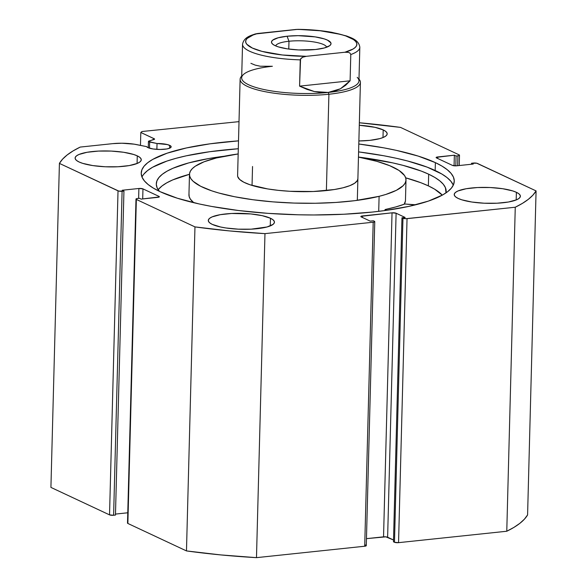 <?xml version="1.0" encoding="UTF-8"?>
<svg xmlns="http://www.w3.org/2000/svg" width="587" height="587" viewBox="0 0 587 587"><rect width="100%" height="100%" fill="white"/><g stroke="black" fill="none" stroke-linecap="round" stroke-linejoin="round"><path stroke-width="0.88" d="M127.518 523.178L136.353 199.441A3.008 0.719 -178.5 0 1 135.986 199.081A3.008 0.719 -178.5 0 1 137.563 198.487L139.412 198.296L141.129 199.103L157.793 197.342A3.008 0.719 -178.5 0 0 159.37 196.748L159.363 196.762A3.008 0.719 -178.5 0 0 159.004 196.396L158.989 197.085L159.004 196.396L142.964 188.875L142.7 198.934L142.964 188.875A3.008 0.719 -178.5 0 0 138.892 188.486L138.627 198.377L138.892 188.486L122.228 190.239L123.945 191.046L115.463 515.063L123.945 191.046L122.096 191.245L113.614 515.261L115.463 515.063L113.614 515.261A3.008 0.719 1.5 0 1 109.534 514.872L118.024 190.848L109.534 514.872L113.614 515.261L122.096 191.245A3.008 0.719 -178.5 0 1 118.024 190.848L59.412 163.391L50.922 487.408L109.534 514.872L50.922 487.408L59.412 163.391A240.655 57.812 -178.5 0 1 80.228 147.073L112.792 143.639A22.46 5.393 -178.5 0 1 136.859 144.644L146.64 146.633A12.334 2.964 -178.5 0 0 147.997 147.638L153.09 148.973L160.112 149.472L166.715 148.973L169.746 148.144L171.118 147.073L170.619 145.906L167.412 144.578L157.03 143.522L149.663 142.025L149.502 148.203L149.663 142.025A3.008 0.719 -178.5 0 1 148.445 141.408A3.008 0.719 -178.5 0 1 149.039 140.997L153.985 139.515A3.008 0.719 -178.5 0 0 154.579 139.104L154.579 139.104A3.008 0.719 -178.5 0 0 154.22 138.745L154.198 139.442L154.22 138.745L140.807 132.464L142.017 131.51L239.012 121.641L142.017 131.51L140.807 132.464L154.513 138.943L148.482 141.518L157.03 143.522L156.883 149.369L157.03 143.522A12.334 2.964 -178.5 0 1 169.68 145.349L169.606 148.203L169.68 145.349A12.334 2.964 -178.5 0 1 171.169 146.816A12.334 2.964 -178.5 0 1 161.829 149.443A12.334 2.964 -178.5 0 1 147.997 147.638L146.64 146.633L134.174 144.167L121.891 143.228L112.792 143.639L80.228 147.073L73.037 150.947L67.145 154.975L62.596 159.128L59.412 163.391L118.772 191.091L123.945 191.046L122.228 190.239L138.892 188.486L142.964 188.875L159.004 196.396L159.246 196.946L141.129 199.103L139.412 198.296L137.563 198.487L136.111 198.883L136.353 199.441L194.965 226.898L229.172 230.889L264.972 233.633L373.193 222.216L374.638 221.82L374.403 221.262L373.398 220.793L370.228 221.13L361.203 216.904L360.968 216.346L392.035 212.824L396.108 213.22L405.133 217.447L401.956 217.777L405.918 218.694L515.261 207.226L522.452 203.351L528.337 199.323L532.893 195.17L536.078 190.907L476.717 163.208L471.537 163.252L473.254 164.059L456.598 165.813L452.518 165.424L436.479 157.903L436.244 157.353L454.353 155.195L456.07 156.003L457.919 155.812L459.372 155.416L459.137 154.858L400.525 127.401L359.354 122.764A240.655 57.812 -178.5 0 1 400.525 127.401L459.137 154.858A3.008 0.719 -178.5 0 1 459.496 155.217A3.008 0.719 -178.5 0 1 457.919 155.812L457.662 165.703L457.919 155.812L456.07 156.003L455.813 165.864L456.07 156.003L454.353 155.195L454.074 165.791L454.353 155.195L437.689 156.956L437.653 158.453L437.689 156.956A3.008 0.719 -178.5 0 0 436.119 157.551L436.119 157.558M435.378 162.628A156.575 37.612 -178.5 0 1 454.265 181.251A156.575 37.612 -178.5 0 1 335.713 214.585A156.575 37.612 -178.5 0 1 160.104 191.67L153.464 188.178L148.21 184.582L144.395 180.906L142.061 177.201L141.218 173.495L141.893 169.819L144.057 166.216L147.711 162.724L152.803 159.363L167.119 153.192L186.453 147.946L210.065 143.815L238.505 140.858A156.575 37.612 -178.5 0 0 141.218 173.048L141.218 173.07A156.575 37.612 -178.5 0 0 160.104 191.67L177.296 198.208L199.11 203.931L211.496 206.419L238.638 210.535L268.046 213.36L298.6 214.798L313.942 214.974L344.004 214.233L372.283 212.076L385.417 210.484L409.029 206.353L428.363 201.106L442.679 194.935L447.771 191.575L451.425 188.082L453.597 184.479L454.265 180.803L453.428 177.098L451.087 173.392L447.272 169.716L442.018 166.121L435.378 162.628L435.172 170.509L435.378 162.628L418.193 156.091L396.372 150.367L383.986 147.88L358.796 144.013A156.575 37.612 -178.5 0 1 435.378 162.628M453.296 185.169A156.575 37.612 1.5 0 0 435.172 170.509A156.575 37.612 1.5 0 0 358.591 151.894L383.781 155.76L396.166 158.248L407.605 160.992L427.204 167.156L441.813 174.001L447.067 177.604L450.882 181.273L453.223 184.978M270.46 218.254A33.092 7.947 -178.5 0 1 274.452 222.187A33.092 7.947 -178.5 0 1 249.402 229.238A33.092 7.947 -178.5 0 1 212.289 224.395L209.772 222.891L208.473 221.336L208.436 219.773L209.669 218.276L212.12 216.889L220.25 214.681L231.601 213.485L250.803 213.932L262.22 215.664L270.46 218.254L272.977 219.751L274.276 221.314L274.312 222.869L273.087 224.373L267.063 226.971L251.155 229.165L238.315 229.165L225.944 227.976L220.529 226.986L212.289 224.395A33.092 7.947 -178.5 0 1 208.297 220.455A33.092 7.947 -178.5 0 1 233.355 213.411A33.092 7.947 -178.5 0 1 270.46 218.254L270.262 225.914L270.46 218.254M516.384 192.309A33.092 7.947 -178.5 0 1 520.375 196.241A33.092 7.947 -178.5 0 1 495.318 203.285A33.092 7.947 -178.5 0 1 458.205 198.443L455.695 196.946L454.397 195.39L454.36 193.827L455.585 192.331L458.036 190.944L466.173 188.735L477.517 187.539L490.358 187.532L502.729 188.72L512.752 190.929L516.384 192.309L518.901 193.805L520.199 195.368L520.236 196.924L519.003 198.428L516.553 199.807L508.423 202.016L497.072 203.212L484.231 203.219L471.86 202.031L461.844 199.822L458.205 198.443A33.092 7.947 -178.5 0 1 454.221 194.51A33.092 7.947 -178.5 0 1 479.271 187.466A33.092 7.947 -178.5 0 1 516.384 192.309L516.186 199.962L516.384 192.309M137.277 155.856A33.092 7.947 -178.5 0 1 141.269 159.789A33.092 7.947 -178.5 0 1 116.211 166.833A33.092 7.947 -178.5 0 1 79.098 161.99L76.589 160.493L75.29 158.938L75.253 157.375L76.479 155.871L78.929 154.491L87.067 152.282L98.411 151.086L111.251 151.079L123.622 152.268L133.645 154.476L137.277 155.856L139.794 157.353L141.093 158.908L141.129 160.471L139.897 161.975L137.446 163.355L129.316 165.563L117.965 166.759L105.124 166.767L92.753 165.578L82.738 163.369L79.098 161.99A33.092 7.947 -178.5 0 1 75.114 158.057A33.092 7.947 -178.5 0 1 100.164 151.013A33.092 7.947 -178.5 0 1 137.277 155.856L137.079 163.509L137.277 155.856M383.194 129.903A33.092 7.947 -178.5 0 1 387.185 133.843A33.092 7.947 -178.5 0 1 358.877 140.961L369.861 140.359L379.796 138.62L383.37 137.409L385.813 136.023L387.046 134.526L387.009 132.963L385.71 131.407L383.194 129.903L382.995 137.563L383.194 129.903L374.954 127.313L359.288 125.251A33.092 7.947 -178.5 0 1 383.194 129.903M115.492 514.08L127.775 512.781L115.492 514.08M135.986 199.081L127.504 523.098A3.008 0.719 1.5 0 0 127.863 523.457L136.353 199.441L194.965 226.898L186.475 550.922L127.863 523.457L186.475 550.922L220.69 554.906L256.482 557.65L364.703 546.233L366.266 545.558M365.921 545.279L364.916 544.809L365.921 545.279M374.763 221.622L366.281 545.639A3.008 0.719 1.5 0 1 364.703 546.233L373.193 222.216L364.703 546.233L256.482 557.65L264.972 233.633L373.193 222.216A3.008 0.719 -178.5 0 0 374.763 221.622A3.008 0.719 -178.5 0 0 374.403 221.262L373.398 220.793L370.228 221.13L361.203 216.904A3.008 0.719 -178.5 0 1 360.844 216.544A3.008 0.719 -178.5 0 1 362.414 215.95L362.377 217.454L362.414 215.95L392.035 212.824L383.546 536.841L366.464 538.646L385.835 536.841L393.525 539.996L387.625 537.237L396.108 213.22L405.133 217.447L401.956 217.777L402.961 218.247L394.479 542.271L398.551 542.659L506.772 531.242L513.963 527.368L519.855 523.34L524.404 519.187L527.588 514.924L536.078 190.907L477.466 163.45A3.008 0.719 -178.5 0 0 473.386 163.054L471.537 163.252L473.254 164.059L456.598 165.813A3.008 0.719 -178.5 0 1 452.518 165.424L436.479 157.903A3.008 0.719 -178.5 0 1 436.119 157.551M393.473 541.801L394.479 542.271L393.473 541.801L401.956 217.777L393.473 541.801M398.551 542.659L407.04 218.643L515.261 207.226L506.772 531.242L398.551 542.659L407.04 218.643A3.008 0.719 -178.5 0 1 402.961 218.247L394.479 542.271A3.008 0.719 1.5 0 0 398.551 542.659M140.807 132.464L140.469 145.378L140.807 132.464M471.508 164.243L471.537 163.252L471.508 164.243M392.035 212.824A3.008 0.719 -178.5 0 1 396.108 213.22L387.625 537.237A3.008 0.719 1.5 0 0 383.546 536.841L392.035 212.824M143.852 174.104L147.506 170.604L152.598 167.244L166.913 161.073L175.997 158.321L186.248 155.826L209.86 151.695L238.3 148.738A156.575 37.612 1.5 0 0 141.981 177.017M194.965 226.898L186.475 550.922A240.655 57.812 1.5 0 0 256.482 557.65L264.972 233.633A240.655 57.812 -178.5 0 1 194.965 226.898M515.261 207.226L506.772 531.242A240.655 57.812 1.5 0 0 527.588 514.924L536.078 190.907A240.655 57.812 -178.5 0 1 515.261 207.226M357.887 178.727A60.16 14.455 -178.5 0 1 342.947 187.803L349.815 185.668L354.687 183.21L357.366 180.517L357.887 178.661M252.043 185.419L252.542 166.495L252.043 185.419M405.999 179.982A108.294 26.019 -178.5 0 0 358.452 157.103L376.788 161.315L389.702 165.688L399.079 170.494L404.56 175.557L405.771 178.125L405.94 180.679L405.067 183.203L403.166 185.668L396.335 190.335L385.718 194.488L379.107 196.322A108.294 26.019 -178.5 0 1 259.271 200.527A108.294 26.019 -178.5 0 1 189.484 174.317A108.294 26.019 -178.5 0 1 216.376 157.976A108.294 26.019 -178.5 0 1 238.168 153.948L216.376 157.976L204.012 161.814L195.244 166.246L192.323 168.63L190.415 171.096L189.542 173.62L189.711 176.173L190.922 178.742L193.16 181.295L200.629 186.255L211.826 190.863L218.694 192.984L234.646 196.74L253.019 199.749L273.116 201.884L294.153 203.073L315.336 203.263L335.837 202.449L354.871 200.666L379.107 196.322L378.71 211.349L379.107 196.322A108.294 26.019 -178.5 0 0 405.999 179.982L405.463 200.416A108.294 26.019 1.5 0 1 404.157 204.261L405.404 201.114M158.196 189.748A144.982 34.831 1.5 0 1 189.484 174.302L188.948 194.745A108.294 26.019 1.5 0 0 193.769 202.706L190.386 199.176L189.175 196.608L189.007 194.048M237.728 176.606L239.643 179.453L243.788 182.205L250.011 184.766L267.65 188.926L278.385 190.357L289.868 191.289L313.282 191.501L334.333 189.528L342.947 187.803A60.16 14.455 -178.5 0 1 276.367 190.137A60.16 14.455 -178.5 0 1 237.603 175.572L240.12 79.245A60.16 14.455 -178.5 0 1 241.712 76.075A60.16 14.455 1.5 0 0 263.754 91.411A60.16 14.455 1.5 0 0 328.911 94.243A60.16 14.455 1.5 0 0 358.987 79.142A60.16 14.455 -178.5 0 1 360.411 82.393A60.16 14.455 -178.5 0 1 328.911 94.243L326.387 190.57L328.911 94.243A60.16 14.455 -178.5 0 1 240.12 79.245M288.98 41.251A25.571 6.141 1.5 0 0 275.655 45.889A25.571 6.141 -178.5 0 1 288.98 41.251L288.775 49.059L288.98 41.251A25.571 6.141 -178.5 0 1 326.666 47.224A25.571 6.141 1.5 0 0 288.98 41.251L287.08 36.225L288.98 41.251M315.439 49.513A29.783 7.154 -178.5 0 1 272.368 43.886A29.783 7.154 -178.5 0 1 287.08 36.225L278.143 37.788L272.72 40.129L271.612 41.479L271.649 42.88L272.816 44.282L275.083 45.632L278.348 46.879L287.366 48.86L298.504 49.932L315.439 49.513L324.376 47.951L329.791 45.617L330.899 44.267L330.87 42.858L327.436 40.107L324.171 38.867L315.146 36.886L298.181 35.675L287.08 36.225A29.783 7.154 -178.5 0 1 319.636 37.693A29.783 7.154 -178.5 0 1 330.055 45.397A29.783 7.154 -178.5 0 1 315.439 49.513M357.212 77.359A58.656 14.088 -178.5 0 1 328.228 92.445L328.911 94.243L328.228 92.445A58.656 14.088 -178.5 0 1 264.099 89.554A58.656 14.088 -178.5 0 1 243.576 74.388A58.656 14.088 -178.5 0 1 272.375 66.28L260.283 66.228L255.206 65.12L250.891 63.323M314.316 91.543L299.583 86.135L300.265 59.859A58.656 14.088 -178.5 0 1 242.541 44.252L241.661 77.822A58.656 14.088 1.5 0 0 328.228 92.445L314.316 91.543L306.986 89.385L299.583 86.135L300.566 58.913L302.826 57.174L306.311 56.315L344.899 52.243L348.355 52.368L349.925 53.021L350.791 54.532L350.101 80.801L340.423 88.784L328.228 92.445A58.656 14.088 1.5 0 0 358.943 80.896L359.824 47.327A58.656 14.088 -178.5 0 1 350.791 54.532L350.101 80.801L299.583 86.135L350.101 80.801L345.618 85.306L340.423 88.784L334.597 91.176L328.228 92.445L321.434 92.563L314.316 91.543M255.052 34.017L297.77 29.35C310.105 29.489 321.515 30.495 331.993 32.358L346.484 35.954C351.488 37.906 358.892 40.033 359.824 47.327M297.954 29.35L320.128 30.759L340.504 34.362L345.816 35.961L353.506 39.564L355.729 41.494L356.793 43.445L356.683 45.39L355.399 47.283L352.97 49.081L344.899 52.243L306.311 56.315L282.384 54.987L262.007 51.385L252.337 48.031L246.789 44.252L245.726 42.293L245.836 40.349L247.112 38.463L253.07 35L257.62 33.503L296.208 29.431A55.648 13.369 -178.5 0 1 350.175 37.707A55.648 13.369 -178.5 0 1 344.899 52.243L348.355 52.368L349.925 53.021L350.791 54.532A58.656 14.088 1.5 0 0 359.794 46.791M242.57 44.795A58.656 14.088 1.5 0 0 300.265 59.859L301.212 58.164L302.826 57.174L306.311 56.315A55.648 13.369 -178.5 0 1 252.337 48.031A55.648 13.369 -178.5 0 1 257.62 33.503L255.11 34.002C251.287 35.425 243.957 36.974 242.541 44.252M385.145 210.52L385.175 209.522L395.733 206.954L404.861 204.012L415.743 204.782A25.483 6.119 -178.5 0 1 405.478 204.012L404.722 204.049A125.141 30.062 -178.5 0 1 385.175 209.522L385.145 210.52M428.671 174.2A144.982 34.831 -178.5 0 1 446.164 191.443A144.982 34.831 -178.5 0 1 446.003 192.874L445.445 187.737L443.31 184.267L439.773 180.833L434.879 177.465L428.671 174.2L428.371 185.881L428.671 174.2L421.297 171.096L403.152 165.395L392.556 162.848L358.452 157.052A144.982 34.831 -178.5 0 1 428.671 174.2M442.304 195.141A144.982 34.831 1.5 0 0 428.371 185.881A144.982 34.831 1.5 0 0 405.69 177.832L420.989 182.77L428.371 185.881L434.578 189.146L442.304 195.141M159.422 191.347A144.982 34.831 -178.5 0 1 156.296 183.856A144.982 34.831 -178.5 0 1 224.219 156.23L208.671 158.556L188.691 162.915L173.033 168.234L167.024 171.184L162.305 174.288L158.93 177.531L156.92 180.862L156.296 184.267L157.074 187.693L159.422 191.347M387.09 210.249L385.167 209.728L387.09 210.249M189.484 174.302L172.732 179.908L166.723 182.858L162.005 185.969L158.622 189.205M459.225 165.534L459.496 155.217M148.445 141.423L148.284 147.763M360.411 82.393L357.322 200.35M384.977 210.542L384.999 209.618"/></g></svg>
